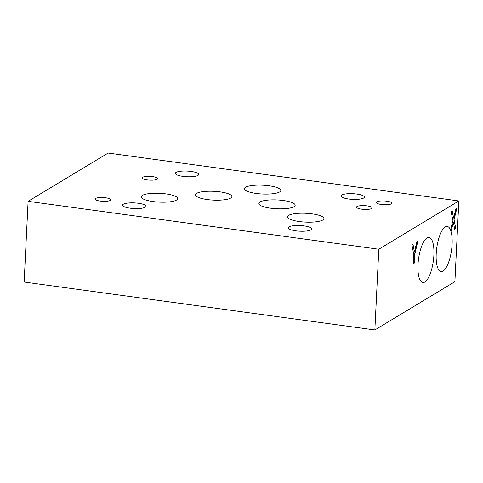<?xml version="1.0" encoding="UTF-8"?>
<svg xmlns="http://www.w3.org/2000/svg" width="483" height="483" viewBox="0 0 483 483"><rect width="100%" height="100%" fill="white"/><g stroke="black" fill="none" stroke-linecap="round" stroke-linejoin="round"><path stroke-width="0.72" d="M28.099 201.333L24.15 282.048L374.862 329.949L454.901 281.667L458.85 200.952L108.138 153.051L28.099 201.333L378.811 249.234L458.85 200.952M455.831 228.622L454.726 229.292L453.35 222.313L450.923 231.496A22.737 7.474 97.8 0 0 450.464 230.113L452.921 220.574L451.164 211.856L452.275 211.186L453.622 218.038L455.777 209.073L456.821 208.445L454.056 219.759L455.831 228.622L454.708 229.208M454.056 219.759L455.71 228.604M456.67 208.535L453.935 219.741M453.622 218.038L452.166 211.252M453.35 222.313L451.031 231.429M374.862 329.949L378.811 249.234M417.994 264.769A22.737 7.474 -82.2 0 1 429.013 237.443A22.737 7.474 -82.2 0 1 433.342 260.983A22.737 7.474 -82.2 0 1 422.86 282.501A22.737 7.474 -82.2 0 1 417.994 264.769M451.044 231.508A22.737 7.474 -82.2 0 1 450.216 257.022A22.737 7.474 -82.2 0 1 441.082 271.512A22.737 7.474 -82.2 0 1 436.209 253.774A22.737 7.474 -82.2 0 1 447.234 226.455A22.737 7.474 -82.2 0 1 450.585 230.131M416.793 241.989L417.819 241.373L414.812 254.106L414.372 263.036L413.406 263.615L413.828 254.964L411.933 244.923L413.007 244.271L414.45 252.023L416.793 241.989M414.45 252.023L412.899 244.338M414.372 263.036L413.412 263.525M414.812 254.106L414.251 263.018M417.668 241.458L414.686 254.088M348.629 199.002A11.701 2.832 -177.2 0 1 341.028 195.959A11.701 2.832 -177.2 0 1 352.856 193.707A11.701 2.832 -177.2 0 1 364.405 197.106A11.701 2.832 -177.2 0 1 348.629 199.002M130.168 208.197A11.701 2.832 -177.2 0 1 122.573 205.16A11.701 2.832 -177.2 0 1 134.395 202.902A11.701 2.832 -177.2 0 1 145.944 206.301A11.701 2.832 -177.2 0 1 130.168 208.197M182.936 176.367A11.701 2.832 -177.2 0 1 175.335 173.331A11.701 2.832 -177.2 0 1 187.162 171.073A11.701 2.832 -177.2 0 1 198.712 174.472A11.701 2.832 -177.2 0 1 182.936 176.367M295.862 230.832A11.701 2.832 -177.2 0 1 288.26 227.795A11.701 2.832 -177.2 0 1 300.088 225.537A11.701 2.832 -177.2 0 1 311.638 228.936A11.701 2.832 -177.2 0 1 295.862 230.832M299.321 221.54A18.239 4.413 -177.2 0 1 287.476 216.801A18.239 4.413 -177.2 0 1 305.908 213.287A18.239 4.413 -177.2 0 1 323.912 218.582A18.239 4.413 -177.2 0 1 299.321 221.54M270.577 208.203A18.239 4.413 -177.2 0 1 258.731 203.464A18.239 4.413 -177.2 0 1 277.164 199.95A18.239 4.413 -177.2 0 1 295.167 205.251A18.239 4.413 -177.2 0 1 270.577 208.203M207.292 199.557A18.239 4.413 -177.2 0 1 195.446 194.824A18.239 4.413 -177.2 0 1 213.878 191.304A18.239 4.413 -177.2 0 1 231.882 196.605A18.239 4.413 -177.2 0 1 207.292 199.557M153.111 201.568A18.239 4.413 -177.2 0 1 141.265 196.835A18.239 4.413 -177.2 0 1 159.698 193.315A18.239 4.413 -177.2 0 1 177.702 198.616A18.239 4.413 -177.2 0 1 153.111 201.568M256.219 193.454A18.239 4.413 -177.2 0 1 244.38 188.714A18.239 4.413 -177.2 0 1 262.812 185.2A18.239 4.413 -177.2 0 1 280.816 190.495A18.239 4.413 -177.2 0 1 256.219 193.454M147.267 179.893A7.788 1.884 -177.2 0 1 142.213 177.871A7.788 1.884 -177.2 0 1 150.08 176.373A7.788 1.884 -177.2 0 1 157.766 178.632A7.788 1.884 -177.2 0 1 147.267 179.893M381.316 204.478A7.788 1.884 -177.2 0 1 376.263 202.455A7.788 1.884 -177.2 0 1 384.13 200.952A7.788 1.884 -177.2 0 1 391.822 203.216A7.788 1.884 -177.2 0 1 381.316 204.478M100.216 201.073A7.788 1.884 -177.2 0 1 95.157 199.05A7.788 1.884 -177.2 0 1 103.03 197.547A7.788 1.884 -177.2 0 1 110.716 199.811A7.788 1.884 -177.2 0 1 100.216 201.073M361.592 209.169A7.788 1.884 -177.2 0 1 356.539 207.147A7.788 1.884 -177.2 0 1 364.405 205.643A7.788 1.884 -177.2 0 1 372.091 207.907A7.788 1.884 -177.2 0 1 361.592 209.169"/></g></svg>
